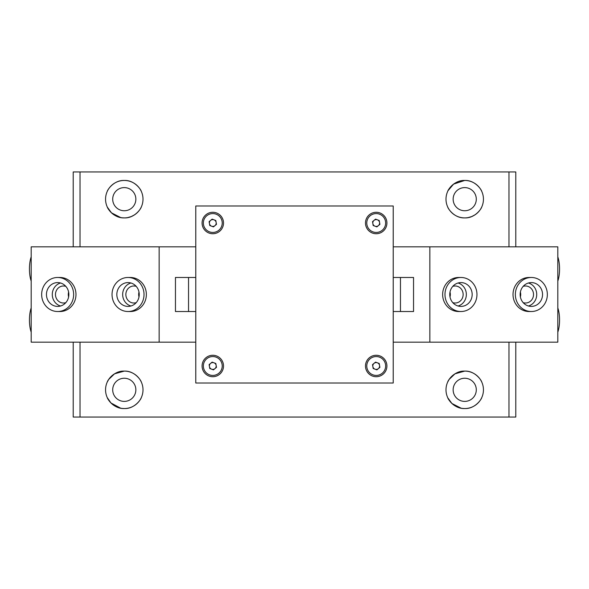 <?xml version="1.0" encoding="UTF-8"?>
<svg xmlns="http://www.w3.org/2000/svg" width="589" height="589" viewBox="0 0 589 589"><rect width="100%" height="100%" fill="white"/><g stroke="black" fill="none" stroke-linecap="round" stroke-linejoin="round"><path stroke-width="0.88" d="M557.812 256.826A17.022 5.824 90 0 1 557.812 281.108M214.963 368.618A3.401 3.401 0 0 0 213.984 362.802A3.401 3.401 0 0 0 209.441 366.557A3.401 3.401 0 0 0 214.963 368.618M222.097 364.429A9.431 9.431 0 0 0 211.23 356.691A9.431 9.431 0 0 0 203.492 367.558A9.431 9.431 0 0 0 214.359 375.289A9.431 9.431 0 0 0 222.097 364.429M216.48 367.367L213.446 369.87L209.765 368.493L209.11 364.62L212.143 362.117L215.824 363.487L216.48 367.367M31.188 307.892A17.022 5.824 90 0 0 31.188 332.174M378.374 225.631A3.401 3.401 0 0 0 377.394 219.822A3.401 3.401 0 0 0 372.844 223.57A3.401 3.401 0 0 0 378.374 225.631M385.508 221.442A9.431 9.431 0 0 0 374.641 213.711A9.431 9.431 0 0 0 366.903 224.571A9.431 9.431 0 0 0 377.77 232.309A9.431 9.431 0 0 0 385.508 221.442M379.89 224.38L376.857 226.883L373.176 225.513L372.52 221.633L375.554 219.13L379.235 220.507L379.89 224.38M31.188 256.826A17.022 5.824 90 0 0 31.188 281.108M202.071 223.01A10.727 10.727 0 0 0 212.798 233.73A10.727 10.727 0 0 0 223.518 223.01A10.727 10.727 0 0 0 212.798 212.283A10.727 10.727 0 0 0 202.071 223.01M365.482 223.01A10.727 10.727 0 0 0 376.202 233.73A10.727 10.727 0 0 0 386.929 223.01A10.727 10.727 0 0 0 376.202 212.283A10.727 10.727 0 0 0 365.482 223.01M202.071 365.99A10.727 10.727 0 0 0 212.798 376.717A10.727 10.727 0 0 0 223.518 365.99A10.727 10.727 0 0 0 212.798 355.27A10.727 10.727 0 0 0 202.071 365.99M365.482 365.99A10.727 10.727 0 0 0 376.202 376.717A10.727 10.727 0 0 0 386.929 365.99A10.727 10.727 0 0 0 376.202 355.27A10.727 10.727 0 0 0 365.482 365.99M195.776 205.988L195.776 383.012L393.224 383.012L393.224 205.988L195.776 205.988M378.374 368.618A3.401 3.401 0 0 0 377.394 362.802A3.401 3.401 0 0 0 372.844 366.557A3.401 3.401 0 0 0 378.374 368.618M385.508 364.429A9.431 9.431 0 0 0 374.641 356.691A9.431 9.431 0 0 0 366.903 367.558A9.431 9.431 0 0 0 377.77 375.289A9.431 9.431 0 0 0 385.508 364.429M379.89 367.367L376.857 369.87L373.176 368.493L372.52 364.62L375.554 362.117L379.235 363.487L379.89 367.367M57.656 311.522A17.022 15.999 90 0 1 41.657 294.5A17.022 15.999 90 0 1 57.656 277.478L59.982 277.478A17.022 15.999 -90 0 1 75.981 294.5A17.022 15.999 -90 0 1 59.982 311.522L57.656 311.522A17.022 15.999 90 0 0 73.647 294.5A17.022 15.999 90 0 0 57.656 277.478M57.656 282.587A11.913 11.198 90 0 1 68.847 294.5A11.913 11.198 90 0 1 57.656 306.413A11.913 11.198 90 0 1 46.457 294.5A11.913 11.198 90 0 1 57.656 282.587M60.564 306.008A11.913 11.198 90 0 1 52.281 294.5A11.913 11.198 90 0 1 60.564 282.992M128.034 311.522A17.022 15.999 90 0 1 112.035 294.5A17.022 15.999 90 0 1 128.034 277.478L130.36 277.478A17.022 15.999 -90 0 1 146.359 294.5A17.022 15.999 -90 0 1 130.36 311.522L128.034 311.522A17.022 15.999 90 0 0 144.025 294.5A17.022 15.999 90 0 0 128.034 277.478M128.034 282.587A11.913 11.198 90 0 1 139.232 294.5A11.913 11.198 90 0 1 128.034 306.413A11.913 11.198 90 0 1 116.836 294.5A11.913 11.198 90 0 1 128.034 282.587M130.942 306.008A11.913 11.198 90 0 1 122.659 294.5A11.913 11.198 90 0 1 130.942 282.992M520.381 296.922A8.511 7.996 90 0 0 520.381 292.078M450.003 296.922A8.511 7.996 90 0 0 450.003 292.078M523.165 302.628A8.511 7.996 90 0 0 525.528 303.011A8.511 7.996 90 0 0 533.524 294.5A8.511 7.996 90 0 0 525.528 285.989A8.511 7.996 90 0 0 523.165 286.372M452.779 302.628A8.511 7.996 90 0 0 455.142 303.011A8.511 7.996 90 0 0 463.145 294.5A8.511 7.996 90 0 0 455.142 285.989A8.511 7.996 90 0 0 452.779 286.372M393.224 277.478L413.544 277.478L413.544 311.522L393.224 311.522M557.812 342.165L557.812 246.835L393.224 246.835L429.845 246.835L429.845 342.165L557.812 342.165M529.018 277.478A17.022 15.999 90 0 0 513.019 294.5A17.022 15.999 90 0 0 529.018 311.522L531.344 311.522A17.022 15.999 -90 0 1 515.353 294.5A17.022 15.999 -90 0 1 531.344 277.478L529.018 277.478M458.64 277.478A17.022 15.999 90 0 0 442.641 294.5A17.022 15.999 90 0 0 458.64 311.522L460.966 311.522A17.022 15.999 -90 0 1 444.975 294.5A17.022 15.999 -90 0 1 460.966 277.478L458.64 277.478M393.224 342.165L429.845 342.165L393.224 342.165M528.436 282.992A11.913 11.198 -90 0 1 536.719 294.5A11.913 11.198 -90 0 1 528.436 306.008M531.344 282.587A11.913 11.198 -90 0 1 542.543 294.5A11.913 11.198 -90 0 1 531.344 306.413A11.913 11.198 -90 0 1 520.153 294.5A11.913 11.198 -90 0 1 531.344 282.587M531.344 277.478A17.022 15.999 -90 0 1 547.343 294.5A17.022 15.999 -90 0 1 531.344 311.522M107.257 206.975C107.537 208.616 113.986 218.357 124.279 217.901L122.446 217.812M120.664 217.547L111.476 212.835L107.36 207.188M124.279 180.455C114.001 179.998 107.529 189.732 107.257 191.373C107.515 189.746 114.016 179.984 124.279 180.455A18.723 18.723 0 0 0 105.556 199.178A18.723 18.723 0 0 0 124.279 217.901A18.723 18.723 0 0 0 143.002 199.178A18.723 18.723 0 0 0 124.279 180.455C134.564 179.991 141.036 189.739 141.301 191.373C141.043 189.732 134.542 179.984 124.279 180.455M447.699 191.373C447.957 189.746 454.458 179.984 464.721 180.455C475.006 179.991 481.471 189.739 481.743 191.373C481.478 189.732 474.977 179.984 464.721 180.455A18.723 18.723 0 0 0 445.998 199.178A18.723 18.723 0 0 0 464.721 217.901C454.436 218.364 447.964 208.616 447.699 206.975C447.971 208.616 454.428 218.357 464.721 217.901A18.723 18.723 0 0 0 483.444 199.178A18.723 18.723 0 0 0 464.721 180.455L453.582 184.129L448.074 190.608M447.699 397.627C447.971 399.261 454.428 409.002 464.721 408.545C474.977 409.016 481.478 399.261 481.743 397.627C481.463 399.268 474.999 409.009 464.721 408.545L462.888 408.457M464.721 371.099C454.428 370.636 447.957 380.406 447.699 382.025C447.979 380.361 454.436 370.643 464.721 371.099C474.977 370.628 481.478 380.384 481.743 382.025C481.463 380.376 474.999 370.636 464.721 371.099A18.723 18.723 0 0 0 445.998 389.822A18.723 18.723 0 0 0 464.721 408.545A18.723 18.723 0 0 0 483.444 389.822A18.723 18.723 0 0 0 464.721 371.099L454.973 373.831L449.171 379.39M120.664 408.192L110.975 402.994L107.257 397.627C107.537 399.261 113.986 409.002 124.279 408.545C134.542 409.016 141.036 399.261 141.301 397.627C141.029 399.268 134.564 409.009 124.279 408.545L122.446 408.457M124.279 371.099C113.994 370.636 107.515 380.406 107.257 382.025C107.544 380.361 113.994 370.643 124.279 371.099C134.542 370.628 141.036 380.384 141.301 382.025C141.029 380.376 134.564 370.636 124.279 371.099A18.723 18.723 0 0 0 105.556 389.822A18.723 18.723 0 0 0 124.279 408.545A18.723 18.723 0 0 0 143.002 389.822A18.723 18.723 0 0 0 124.279 371.099L114.538 373.831L108.737 379.39M108.722 379.412L107.257 382.025M461.099 408.192L451.91 403.48L447.795 397.833M449.157 379.412L447.699 382.025M124.279 187.604A11.574 11.574 0 0 0 112.705 199.178A11.574 11.574 0 0 0 124.279 210.752A11.574 11.574 0 0 0 135.853 199.178A11.574 11.574 0 0 0 124.279 187.604M464.721 378.248A11.574 11.574 0 0 0 453.147 389.822A11.574 11.574 0 0 0 464.721 401.396A11.574 11.574 0 0 0 476.295 389.822A11.574 11.574 0 0 0 464.721 378.248M464.721 187.604A11.574 11.574 0 0 0 453.147 199.178A11.574 11.574 0 0 0 464.721 210.752A11.574 11.574 0 0 0 476.295 199.178A11.574 11.574 0 0 0 464.721 187.604M124.279 378.248A11.574 11.574 0 0 0 112.705 389.822A11.574 11.574 0 0 0 124.279 401.396A11.574 11.574 0 0 0 135.853 389.822A11.574 11.574 0 0 0 124.279 378.248M515.787 246.835L515.787 171.944L73.213 171.944L73.213 246.835M80.023 171.944L80.023 246.835M195.776 246.835L159.155 246.835L159.155 342.165L31.188 342.165L31.188 246.835L195.776 246.835M508.977 171.944L508.977 246.835M73.213 342.165L73.213 417.056L80.023 417.056L80.023 342.165M195.776 342.165L159.155 342.165L195.776 342.165M508.977 342.165L508.977 417.056L80.023 417.056M515.787 342.165L515.787 417.056L508.977 417.056M468.336 217.547L471.62 216.583M471.826 216.502L475.029 214.808M464.721 217.901C474.999 218.379 481.507 208.565 481.743 206.975C481.441 208.675 474.984 218.35 464.721 217.901M127.901 217.547L131.178 216.583M131.384 216.502L134.594 214.808M124.279 217.901C134.557 218.379 141.065 208.565 141.301 206.975C140.999 208.675 134.542 218.35 124.279 217.901M458.058 282.992A11.913 11.198 -90 0 1 466.341 294.5A11.913 11.198 -90 0 1 458.058 306.008M460.966 282.587A11.913 11.198 -90 0 1 472.164 294.5A11.913 11.198 -90 0 1 460.966 306.413A11.913 11.198 -90 0 1 449.768 294.5A11.913 11.198 -90 0 1 460.966 282.587M460.966 277.478A17.022 15.999 -90 0 1 476.965 294.5A17.022 15.999 -90 0 1 460.966 311.522M68.618 292.078A8.511 7.996 -90 0 0 68.618 296.922M138.997 292.078A8.511 7.996 -90 0 0 138.997 296.922M65.835 286.372A8.511 7.996 -90 0 0 63.472 285.989A8.511 7.996 -90 0 0 55.476 294.5A8.511 7.996 -90 0 0 63.472 303.011A8.511 7.996 -90 0 0 65.835 302.628M136.221 286.372A8.511 7.996 -90 0 0 133.858 285.989A8.511 7.996 -90 0 0 125.855 294.5A8.511 7.996 -90 0 0 133.858 303.011A8.511 7.996 -90 0 0 136.221 302.628M195.776 311.522L175.456 311.522L175.456 277.478L195.776 277.478M557.812 307.892A17.022 5.824 90 0 1 557.812 332.174M214.963 225.631A3.401 3.401 0 0 0 213.984 219.822A3.401 3.401 0 0 0 209.441 223.57A3.401 3.401 0 0 0 214.963 225.631M222.097 221.442A9.431 9.431 0 0 0 211.23 213.711A9.431 9.431 0 0 0 203.492 224.571A9.431 9.431 0 0 0 214.359 232.309A9.431 9.431 0 0 0 222.097 221.442M216.48 224.38L213.446 226.883L209.765 225.513L209.11 221.633L212.143 219.13L215.824 220.507L216.48 224.38M400.454 311.522L400.454 277.478M188.546 277.478L188.546 311.522"/></g></svg>
